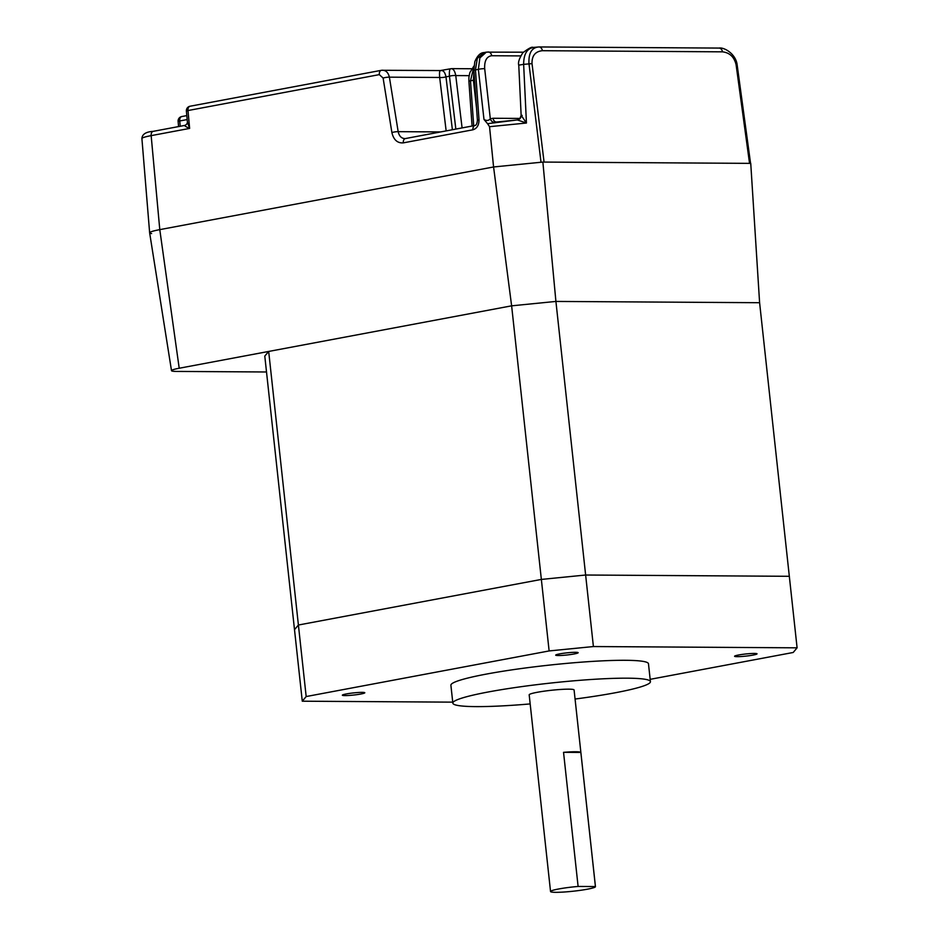 <?xml version="1.0" encoding="UTF-8"?>
<svg xmlns="http://www.w3.org/2000/svg" width="939" height="939" viewBox="0 0 939 939"><rect width="100%" height="100%" fill="white"/><g stroke="black" fill="none" stroke-linecap="round" stroke-linejoin="round"><path stroke-width="1.41" d="M360.787 694.027A11.291 1.068 173.8 0 0 364.802 692.759A11.291 1.068 173.8 0 0 358.264 692.501A11.291 1.068 173.8 0 0 346.362 693.933A11.291 1.068 173.8 0 0 342.348 695.2A11.291 1.068 173.8 0 0 348.874 695.459A11.291 1.068 173.8 0 0 360.787 694.027M574.14 653.967A11.291 1.068 173.8 0 0 578.154 652.711A11.291 1.068 173.8 0 0 571.616 652.441A11.291 1.068 173.8 0 0 559.714 653.884A11.291 1.068 173.8 0 0 555.7 655.14A11.291 1.068 173.8 0 0 562.226 655.399A11.291 1.068 173.8 0 0 574.14 653.967M753.019 655.093A11.291 1.068 173.8 0 0 757.034 653.826A11.291 1.068 173.8 0 0 750.496 653.567A11.291 1.068 173.8 0 0 738.594 654.999A11.291 1.068 173.8 0 0 734.58 656.267A11.291 1.068 173.8 0 0 741.117 656.525A11.291 1.068 173.8 0 0 753.019 655.093M563.541 752.339L578.107 886.451A22.583 2.136 173.8 0 0 558.576 888.998A22.583 2.136 173.8 0 0 550.547 891.534A22.583 2.136 173.8 0 0 563.611 892.05A22.583 2.136 173.8 0 0 587.427 889.186A22.583 2.136 173.8 0 0 595.455 886.651A22.583 2.136 173.8 0 0 595.42 886.557L580.854 752.444A22.583 2.136 -6.2 0 0 563.541 752.339L580.854 752.444M595.455 886.651L574.081 689.954A22.583 2.136 173.8 0 0 561.017 689.437A22.583 2.136 173.8 0 0 537.202 692.301A22.583 2.136 173.8 0 0 529.185 694.837L550.547 891.534M575.067 699.039A99.37 9.378 173.8 0 0 615.104 692.794A99.37 9.378 173.8 0 0 650.422 681.667A99.37 9.378 173.8 0 0 592.943 679.378A99.37 9.378 173.8 0 0 488.163 691.996A99.37 9.378 173.8 0 0 452.844 703.123A99.37 9.378 173.8 0 0 530.171 703.921M650.422 681.667L648.473 663.779A99.37 9.378 173.8 0 0 590.995 661.49A99.37 9.378 173.8 0 0 486.214 674.12A99.37 9.378 173.8 0 0 450.896 685.247L452.844 703.123M452.739 702.149L302.276 701.198L306.173 696.55L549.127 650.938L593.401 646.548L797.094 647.828L793.209 652.476L650.164 679.331M302.276 701.198L294.506 629.682L298.402 625.022L268.683 351.444L264.786 356.092L294.506 629.682L298.402 625.022L541.357 579.422L585.631 575.02L593.401 646.548M268.683 351.444L511.626 305.832L549.127 650.938M306.173 696.55L298.402 625.022L541.357 579.422L585.631 575.02L789.323 576.3L797.094 647.828M578.107 886.451L595.42 886.557M555.911 301.431L585.631 575.02L789.323 576.3L759.604 302.71L555.911 301.431L759.604 302.71L750.742 163.374L542.871 162.071L555.911 301.431L511.626 305.832L555.911 301.431M151.613 233.576A28.534 2.688 -6.2 0 1 149.641 232.813A28.534 2.688 -6.2 0 1 159.783 229.632L493.574 166.966L542.871 162.071M517.412 119.934A4.519 4.46 46.3 0 0 521.18 115.344L522.19 115.391L521.18 115.344L526.439 123.021L489.536 126.683L493.574 166.966L511.626 305.832L179.208 368.241A21.679 2.042 -6.2 0 0 171.508 370.67L149.641 232.837A28.534 2.688 -6.2 0 1 159.783 229.632L493.574 166.966L541.017 162.259L528.986 63.817C528.434 53.347 531.591 47.736 538.446 46.997M266.512 371.985L176.544 371.421A21.679 2.042 -6.2 0 1 171.508 370.67M519.807 118.76L521.145 115.391L518.762 65.143L523.645 64.345L526.439 123.021L517.272 119.934L487.552 123.69L483.984 119.417C486.472 120.967 488.573 120.755 490.311 118.795A4.519 3.486 -112.7 0 0 494.067 122.387M489.536 126.683L487.552 123.69M722.431 51.833L542.366 50.706C535.242 51.457 531.803 55.765 532.026 63.641L544.068 162.071L749.545 163.363L736.106 64.779C734.251 56.974 729.697 52.654 722.431 51.833A4.519 3.474 -89.6 0 0 719.028 48.077L719.028 48.077C723.992 47.02 735.871 53.805 737.15 64.885L736.106 64.779M750.578 163.574L749.545 163.363M542.366 50.706A4.519 3.474 -89.6 0 0 538.963 46.95L532.976 47.455C532.155 46.527 528.786 48.276 522.882 52.713C519.267 58.394 517.894 62.537 518.762 65.143M534.091 47.431C527.166 48.182 523.692 53.816 523.645 64.345L532.026 63.641M483.984 119.417L478.362 69.31L479.876 57.913L486.355 52.138L483.972 52.596L477.317 58.394L475.463 69.85L479.019 119.793L477.411 120.251C477.094 123.49 476.284 125.239 475.005 125.486L475.005 125.486A4.519 2.852 -100.6 0 0 472.939 129.793C476.965 128.502 478.984 125.169 479.019 119.793M476.578 108.455L473.397 80.214L473.937 71.587M473.843 66.88L470.498 80.766L473.702 125.732M538.963 46.95L719.028 48.077M520.722 55.906L491.66 55.73C486.637 56.493 484.313 60.812 484.688 68.688L490.311 118.795L493.045 118.267A4.519 3.474 -89.6 0 0 496.32 122.011M190.406 106.201A4.519 2.852 79.4 0 0 190.054 106.236A4.519 4.519 0 0 0 186.392 111.095L187.401 122.07L189.631 128.42C185.488 126.554 183.997 125.533 185.159 125.38M446.154 130.908L439.675 77.479L389.392 77.162C388.206 72.315 385.647 70.014 381.715 70.284L440.309 70.554L451.483 68.629L471.648 68.747M455.849 129.089L449.452 76.2L445.978 76.857A4.519 0.974 173.1 0 1 439.675 77.479C439.311 72.632 439.605 70.355 440.555 70.66C443.173 70.002 444.98 72.068 445.978 76.857L452.387 129.735M469.124 75.66L455.755 75.578A4.519 0.974 -6.9 0 0 449.452 76.2C449.147 71.282 449.617 68.793 450.884 68.723C453.185 68.441 454.805 70.73 455.755 75.578L462.094 127.915M440.72 131.93L398.171 131.66A4.519 0.763 170.8 0 0 391.892 132.563L383.112 78.054A4.519 0.763 170.8 0 1 389.392 77.162L398.171 131.66C399.286 136.507 401.798 138.808 405.707 138.538A4.519 2.852 -100.6 0 0 405.366 138.561L475.005 125.486M472.939 129.793L403.301 142.869A4.519 2.852 -100.6 0 1 405.366 138.561L405.19 138.608M383.112 78.054L379.309 74.627L187.988 110.544L189.631 128.42L151.156 135.639L159.783 229.632L179.208 368.241M736.129 64.92L737.174 65.073L750.566 163.374M496.954 121.976L517.178 119.969M153.573 131.307A4.519 2.852 -100.6 0 0 153.221 131.343A4.519 2.852 -100.6 0 0 151.156 135.639A26.046 2.453 173.8 0 0 141.906 138.549L149.641 232.813M484.688 68.688A4.519 0.587 -6.4 0 0 478.362 69.31L473.855 70.308L474.805 61.739C477.341 55.706 480.404 52.654 483.984 52.584M391.892 132.563C393.617 139.841 397.42 143.28 403.301 142.869M187.166 119.57L179.736 120.967L180.206 126.272M493.045 118.267L520.112 118.431M474.547 79.991A4.519 0.587 173.6 0 0 473.397 80.214L468.89 81.212L468.913 77.327L469.84 72.643L473.913 66.07M487.74 52.021A4.519 3.474 90.4 0 1 488.257 51.974A4.519 3.474 90.4 0 1 491.66 55.73M178.117 121.377L179.736 120.967A4.519 2.852 79.4 0 1 181.79 116.542A4.519 4.519 0 0 0 178.117 121.377L178.574 126.577M182.131 116.518A4.519 2.852 79.4 0 0 181.79 116.542L186.802 115.603M186.392 111.095L187.988 110.544A4.519 2.852 79.4 0 1 190.054 106.236L381.375 70.319A4.519 2.852 79.4 0 0 379.309 74.627M381.715 70.284A4.519 2.852 79.4 0 0 381.375 70.319L382.725 70.202M468.89 81.212L472.082 126.037M473.855 70.308L477.411 120.251M523.352 52.197L486.355 52.138M519.701 118.854L517.272 119.934M141.906 138.549C142.176 134.23 145.944 131.824 153.221 131.343L184.889 125.392C186.521 124.676 187.354 123.561 187.401 122.07"/></g></svg>
